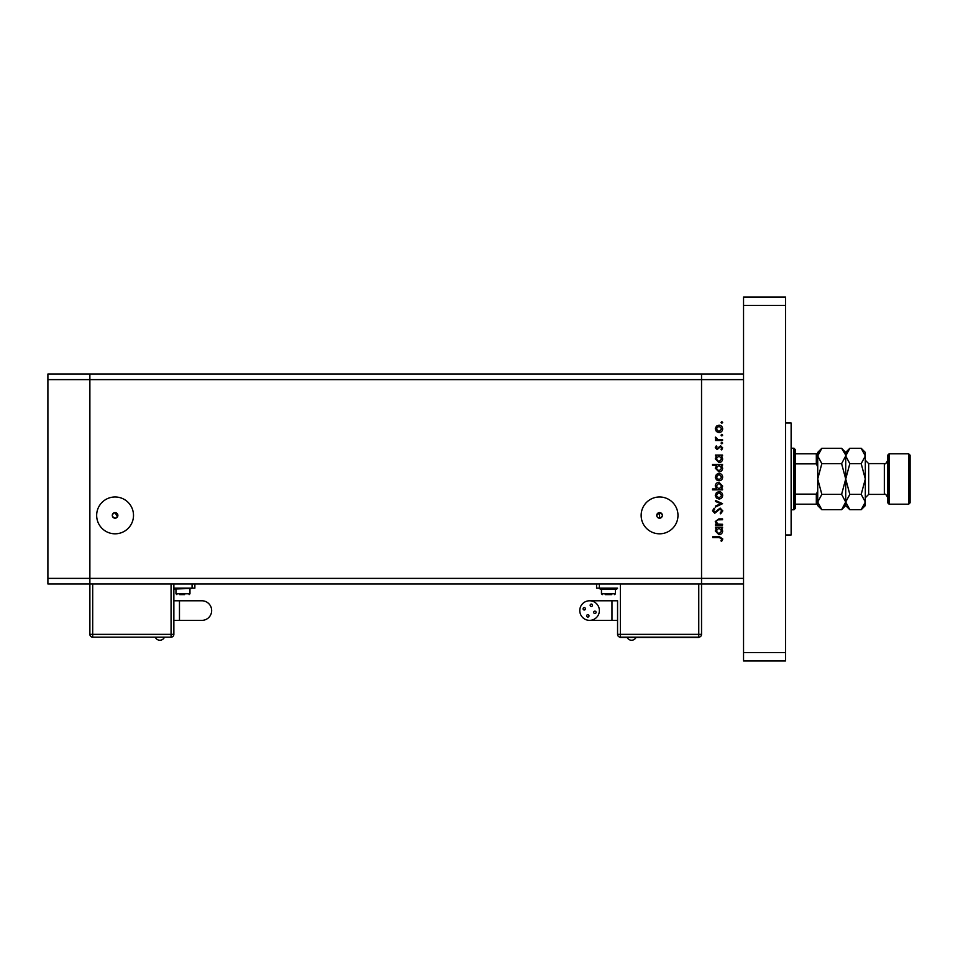 <?xml version="1.0" encoding="UTF-8"?>
<svg xmlns="http://www.w3.org/2000/svg" width="958" height="958" viewBox="0 0 958 958"><rect width="100%" height="100%" fill="white"/><g stroke="black" fill="none" stroke-linecap="round" stroke-linejoin="round"><path stroke-width="1.44" d="M743.54 583.973L701.543 583.973L701.543 634.364L701.543 578.381L701.543 583.973L89.884 583.973L89.884 374.027L47.9 374.027L47.9 583.973L89.884 583.973L89.884 379.619L47.9 379.619M743.54 374.027L89.884 374.027L89.884 379.619L701.543 379.619L701.543 374.027L701.543 379.619L743.54 379.619L743.54 578.381L701.543 578.381L701.543 379.619L701.543 578.381L47.9 578.381M656.757 515.452L659.559 512.59A2.802 2.802 0 0 0 656.757 515.392A2.802 2.802 0 0 0 659.559 518.194L657.859 517.619M116.289 517.919L115.08 518.194A2.802 2.802 0 0 0 117.882 515.392A2.802 2.802 0 0 0 115.08 512.59A2.802 2.802 0 0 0 112.29 515.392A2.802 2.802 0 0 0 115.08 518.194C111.344 516.386 111.344 514.518 115.08 512.59L117.403 516.949M659.559 496.974A18.418 18.418 0 0 0 641.141 515.392A18.418 18.418 0 0 0 659.559 533.81A18.418 18.418 0 0 0 677.977 515.392A18.418 18.418 0 0 0 659.559 496.974M115.08 496.974A18.418 18.418 0 0 0 96.662 515.392A18.418 18.418 0 0 0 115.08 533.81A18.418 18.418 0 0 0 133.509 515.392A18.418 18.418 0 0 0 115.08 496.974M659.559 512.59C663.295 514.518 663.295 516.386 659.559 518.194A2.802 2.802 0 0 0 662.361 515.392A2.802 2.802 0 0 0 659.559 512.59L659.559 518.194M722.548 524.277L722.548 525.152L715.386 525.152L715.386 524.277L716.68 524.277L715.255 521.547L718.883 518.877L722.548 518.877L722.548 519.751L717.542 519.859L716.141 521.703L718.033 524.134L722.548 524.277M720.141 508.075L722.799 510.865L720.655 513.847L720.153 513.021L721.793 510.865L720.129 508.949L714.776 513.225L712.501 510.806L714.153 508.195L714.752 508.985L713.494 510.901L714.74 512.338L720.141 508.075M722.548 503.669L715.386 507.069L715.386 506.111L720.596 503.74L715.386 501.357L715.386 500.411L722.548 503.669M718.979 499.022L716.44 498.04L715.255 495.322L716.44 492.592L718.979 491.61C721.254 491.825 722.476 493.059 722.667 495.322C722.488 497.585 721.254 498.819 718.979 499.022M718.979 480.808L716.44 479.826L715.255 477.108L716.44 474.378L718.979 473.396C721.254 473.611 722.476 474.845 722.667 477.108C722.488 479.371 721.254 480.605 718.979 480.808M716.704 455.936L715.386 455.936L715.386 455.062L722.548 455.062L722.548 455.936L721.302 455.936L722.667 458.87C722.464 461.145 721.218 462.391 718.943 462.594L715.255 458.834L716.704 455.936M722.667 422.466L721.853 423.28L721.039 422.466L721.853 421.652L722.667 422.466M718.979 432.573L716.44 431.591L715.255 428.873L716.44 426.142L718.979 425.16C721.254 425.376 722.476 426.609 722.667 428.873C722.488 431.136 721.254 432.369 718.979 432.573M722.667 435.148L721.853 435.974L721.039 435.148L721.853 434.333L722.667 435.148M722.548 439.614L722.548 440.488L715.386 440.488L715.386 439.614L716.44 439.614L715.255 437.866L715.506 437.099L716.261 437.578L717.686 439.459L722.548 439.614M722.667 443.063L721.853 443.877L721.039 443.063L721.853 442.249L722.667 443.063M717.135 449.53L715.255 447.721L716.273 445.889L716.895 446.488L716.141 447.721L717.099 448.655L720.596 445.769L722.667 447.865L721.697 449.913L721.039 449.326L721.793 447.913L720.644 446.644L717.135 449.53M716.764 465.241L712.501 465.241L712.501 464.355L722.548 464.355L722.548 465.241L721.302 465.241L722.667 468.163C722.464 470.438 721.218 471.683 718.943 471.899L715.255 468.139L716.764 465.241M721.218 488.975L722.548 488.975L722.548 489.861L712.501 489.861L712.501 488.975L716.68 488.975L715.255 486.053C715.47 483.778 716.704 482.533 718.979 482.317L722.667 486.089L721.218 488.975M716.704 528.038L715.386 528.038L715.386 527.163L722.548 527.163L722.548 528.038L721.302 528.038L722.667 530.971C722.464 533.247 721.218 534.492 718.943 534.696L715.255 530.936L716.704 528.038M721.793 538.947L719.266 537.594L712.74 537.594L712.74 536.708L719.362 536.708L722.799 538.995L721.661 541.354L720.907 540.839L721.793 538.947M718.991 426.047L716.141 428.873L718.991 431.699L721.793 428.873L718.991 426.047M718.979 455.936L716.141 458.822L718.955 461.72L721.793 458.834L718.979 455.936M718.979 465.241L716.141 468.127L718.955 471.013L721.793 468.127L718.979 465.241M718.991 474.282L716.141 477.108L718.991 479.934L721.793 477.108L718.991 474.282M718.955 488.975L721.793 486.089L718.979 483.203L716.141 486.077L718.955 488.975M718.991 492.496L716.141 495.322L718.991 498.148L721.793 495.322L718.991 492.496M718.979 528.038L716.141 530.924L718.955 533.822L721.793 530.936L718.979 528.038M785.524 423.017L791.128 423.017L791.128 534.983L785.524 534.983M785.524 297.04L785.524 660.96L743.54 660.96L743.54 297.04L785.524 297.04M785.524 305.434L743.54 305.434M785.524 652.566L743.54 652.566M636.028 637.441A4.958 4.958 0 0 1 627.107 637.441M586.619 615.886A1.186 1.186 0 0 0 587.805 617.072A1.186 1.186 0 0 0 589.002 615.886A1.186 1.186 0 0 0 587.805 614.689A1.186 1.186 0 0 0 586.619 615.886M593.697 612.33A1.186 1.186 0 0 0 594.882 613.527A1.186 1.186 0 0 0 596.08 612.33A1.186 1.186 0 0 0 594.882 611.144A1.186 1.186 0 0 0 593.697 612.33M590.152 605.252A1.186 1.186 0 0 0 591.337 606.45A1.186 1.186 0 0 0 592.523 605.252A1.186 1.186 0 0 0 591.337 604.067A1.186 1.186 0 0 0 590.152 605.252M583.075 608.809A1.186 1.186 0 0 0 584.26 609.995A1.186 1.186 0 0 0 585.446 608.809A1.186 1.186 0 0 0 584.26 607.611A1.186 1.186 0 0 0 583.075 608.809M589.577 600.774A9.796 9.796 0 0 0 579.782 610.569A9.796 9.796 0 0 0 589.577 620.365A9.796 9.796 0 0 0 599.373 610.569A9.796 9.796 0 0 0 589.577 600.774L617.563 600.774L617.563 634.364L617.563 600.774M611.97 600.774L611.97 620.365L617.563 620.365M608.474 588.452L600.067 589.014L616.868 589.014L608.474 588.452M611.707 594.619L605.24 594.619M596.571 583.973L596.571 588.176L617.563 588.176M620.365 583.973L620.365 637.441L698.753 637.441L698.753 634.364L701.543 634.364A2.802 2.802 0 0 1 698.753 637.166L620.365 637.166A2.802 2.802 0 0 1 617.563 634.364L698.753 634.364L698.753 583.973M173.865 600.774L201.863 600.774A9.796 9.796 0 0 1 211.658 610.569A9.796 9.796 0 0 1 201.863 620.365L173.865 620.365M155.412 637.441A4.958 4.958 0 0 0 164.333 637.441M191.372 588.452L174.572 589.014L191.372 588.452M184.583 594.619L179.733 594.619M173.865 583.973L173.865 634.364L171.075 634.364L171.075 583.973M92.687 583.973L92.687 634.364L89.884 634.364L89.884 583.973M173.865 588.176L194.869 588.176L194.869 583.973M92.687 637.166L92.687 634.364L171.075 634.364L171.075 637.166A2.802 2.802 0 0 0 173.865 634.364A2.802 2.802 0 0 1 171.075 637.166L92.687 637.166A2.802 2.802 0 0 1 89.884 634.364A2.802 2.802 0 0 0 92.687 637.166L171.075 637.166A2.802 2.802 0 0 0 173.865 634.364M793.931 448.212L795.332 449.601L795.332 508.399L793.931 509.788L793.931 448.212L791.128 448.212M817.725 453.805L817.725 466.797L816.324 463.864L816.324 453.805L817.725 453.805L795.332 453.805M795.332 463.864L816.324 463.864M795.332 494.136L816.324 494.136L817.725 491.203L817.725 504.195L816.324 504.195L817.725 504.195L817.725 505.596L821.832 509.704L817.725 502.028L821.832 494.352L817.725 479L821.832 463.648L817.725 455.972L821.832 448.296L841.603 448.296L845.627 454.906M795.332 504.195L816.324 504.195L816.324 494.136M887.707 502.794L887.707 455.206L889.108 453.805L889.108 504.195L887.707 502.794M908.699 453.805L910.1 455.206L910.1 502.794L908.699 504.195L908.699 453.805L889.108 453.805M841.603 448.296L845.71 452.404L845.71 455.972L841.603 463.648L845.71 479L841.603 494.352L845.71 502.028L841.603 509.704L821.832 509.704M841.603 494.352L821.832 494.352M844.573 505.98L845.627 503.094M817.725 502.028L817.809 503.094M818.862 452.02L817.809 454.906M841.603 463.648L821.832 463.648M861.194 509.704L865.314 505.596L865.314 502.028L861.194 494.352L865.314 479L861.194 463.648L865.314 455.972L861.194 448.296L865.314 452.404L865.314 502.028L861.194 509.704L849.83 509.704L845.71 502.028L849.83 494.352L845.71 479L849.83 463.648L845.71 455.972L845.71 505.596L841.603 509.704M817.725 466.797L817.725 491.203M821.832 448.296L817.725 452.404L817.725 455.972M845.71 502.028L845.794 503.094M845.71 455.972L849.83 448.296L861.194 448.296M846.86 452.02L845.794 454.906M864.164 505.98L865.23 503.094M865.314 455.972L865.23 454.906M861.194 494.352L849.83 494.352M861.194 463.648L849.83 463.648M615.467 589.014L615.467 593.768L601.468 593.768L602.307 594.619M599.373 588.176L599.373 583.973M179.469 600.774L179.469 620.365M201.863 600.774A9.796 9.796 0 0 1 211.658 610.569M189.971 589.014L189.971 593.768L175.973 593.768L176.811 594.619M192.067 588.176L192.067 583.973M868.666 494.4L884.342 494.4L884.342 463.6L868.666 463.6L868.666 494.4L865.314 497.753M611.97 620.365L589.577 620.365M601.468 589.014L601.468 593.768M615.467 593.768L614.629 594.619M189.971 593.768L189.133 594.619M175.973 589.014L175.973 593.768M793.931 509.788L791.128 509.788M868.666 463.6L865.314 460.247M884.342 463.6C885.18 464.45 886.294 463.337 887.707 460.247M908.699 504.195L889.108 504.195M845.71 505.596L849.83 509.704M845.71 452.404L849.83 448.296M884.342 494.4C885.18 493.55 886.294 494.663 887.707 497.753"/></g></svg>
